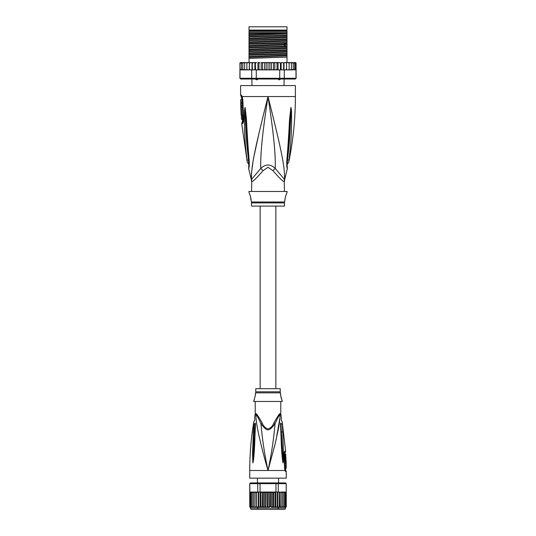 <?xml version="1.0" encoding="UTF-8"?>
<svg xmlns="http://www.w3.org/2000/svg" width="536" height="536" viewBox="0 0 536 536"><rect width="100%" height="100%" fill="white"/><g stroke="black" fill="none" stroke-linecap="round" stroke-linejoin="round"><path stroke-width="0.8" d="M249.012 26.8L286.988 26.8L286.988 30.09L249.012 30.09L249.012 26.8M258.292 78.758L257.066 79.75L256.228 79.75L255.196 78.758M280.804 78.758L279.772 79.75L278.934 79.75L277.708 78.758M257.066 79.75L256.228 79.75M279.772 79.75L278.934 79.75M284.435 191.493L284.248 181.49A7.303 7.223 -90 0 1 284.482 179.634C285.165 166.596 280.495 146.596 268 96.547C255.505 146.603 250.841 166.582 251.518 179.634A7.303 7.223 -90 0 1 251.753 181.49L251.565 191.493M284.248 181.49C283.356 181.925 279.611 178.341 273.005 170.723L268 167.266L263.015 170.696M251.679 180.444A7.303 7.223 90 0 1 251.753 181.49C252.664 181.905 256.416 178.32 262.995 170.723A7.303 1.642 -133.7 0 0 260.771 168.405L251.33 179.634L248.697 168.867L248.798 166.14M240.61 94.932L241.16 94.932A3.652 3.578 89.9 0 0 241.877 97.13L241.347 97.13L240.61 94.932L240.61 85.593L295.39 85.593L295.39 96.547C295.383 118.603 293.179 140.439 288.77 162.046L287.088 164.492M241.16 94.932L242.252 96.547L242.855 100.225L243.639 118.396C243.645 121.531 243.21 123.314 242.312 123.736L241.743 123.736L247.23 162.046L248.912 164.492M242.064 97.251L241.877 97.13A1.829 1.789 90 0 1 242.239 98.215L242.366 98.309M251.431 178.749L251.364 175.996M251.371 175.929L251.612 171.808M251.612 171.795L253.066 161.43M254.292 154.81L259.444 131.273M262.231 119.702L266.265 103.455M246.218 153.711L246.439 155.574M248.945 160.452L248.51 160.157C248.805 163.909 248.878 167.011 248.51 160.157A3.652 0.985 -8.9 0 1 247.009 159.748C247.317 162.736 247.317 162.736 247.009 159.748C243.887 134.389 244.718 126.57 244.369 120.01L244.53 110.222L245.059 107.428L246.265 117.176C246.828 123.548 246.815 131.561 249.113 159.936L249.213 161.055C249.334 164.934 249.16 167.54 248.697 168.86C249.119 167.969 249.287 165.369 249.213 161.055A3.652 0.811 173.7 0 1 248.791 160.733L248.717 167.172M248.51 160.157C245.508 134.556 245.924 126.737 245.414 120.151L245.059 107.615A3.652 2.533 139.5 0 1 245.106 107.461M244.53 110.222A3.652 0.63 3 0 0 245.059 110.369L245.053 107.582A3.652 3.015 109.1 0 1 245.059 107.428M245.542 109.156A3.652 0.462 172.4 0 0 245.213 109.284L248.791 160.733M249.113 159.936A3.652 0.804 173.9 0 1 248.671 159.614M270.626 107.026L274.057 120.888M284.636 176.016L284.576 178.575M287.283 167.172L287.356 167.554C287.309 167.761 286.84 162.89 287.209 160.733L287.209 160.733A3.652 0.811 6.3 0 1 286.787 161.055C286.646 164.773 286.82 167.366 287.296 168.82C286.907 168.197 286.74 165.604 286.787 161.055L286.887 159.936C289.058 133.39 289.112 124.781 289.661 118.275L290.941 107.428L291.47 110.222L291.631 120.118C291.303 126.885 292.04 135.239 288.991 159.748C288.683 162.723 288.683 162.723 288.991 159.748A3.652 0.985 -171.1 0 1 287.49 160.157C287.195 163.882 287.122 166.984 287.49 160.157C290.411 135.414 290.077 127.059 290.579 120.258L290.941 110.369A3.652 0.63 177 0 0 291.47 110.222M286.887 159.936A3.652 0.804 6.1 0 0 287.33 159.614L290.947 107.582A3.652 3.015 70.9 0 0 290.941 107.428M290.458 109.156A3.652 0.462 7.6 0 1 290.787 109.284L290.941 107.615A3.652 2.533 40.5 0 0 290.894 107.461M284.435 181.49L284.67 179.634L275.229 168.405C275.638 154.134 273.762 134.248 268 96.547C262.238 134.268 260.362 154.127 260.771 168.405C265.628 163.889 270.445 163.889 275.229 168.405A7.303 1.642 -46.3 0 0 273.005 170.723L272.985 170.696M251.565 202.903L284.435 202.903L284.435 206.105L251.565 206.105L251.458 202.012L284.542 202.012L284.891 200.625C284.382 200.92 286.392 193.081 286.713 193.322L287.169 191.493L248.831 191.493L249.287 193.322C249.769 193.442 251.632 201.261 251.109 200.625L250.433 196.444M286.713 193.322L286.338 194.206M286.083 194.876L285.809 195.66M285.541 196.531L285.313 197.429M250.171 195.593L249.756 194.441M243.297 120.191L242.58 120.366L241.743 123.736M241.106 102.101L242.218 102.101L242.192 99.656L240.711 99.656L240.771 106.771L240.758 105.679L241.187 105.679L241.126 103.193L240.704 103.193L241.073 99.656M241.796 103.193L241.843 102.101M241.187 105.679L242.305 105.679L242.245 103.193L241.126 103.193M240.791 106.771L241.89 106.771L241.857 105.679M241.977 107.321L240.878 107.321C241.542 107.113 241.917 115.207 241.22 114.992L242.319 114.992C243.049 115.22 242.674 107.079 241.977 107.321L241.87 106.771M242.507 119.374L241.548 119.374L241.274 114.992M241.053 110.61L241.033 110.208M241.461 107.321L240.791 107.321L241.133 114.992M243.076 121.304L242.299 121.478M249.012 33.44L249.012 31.363L286.988 31.363L286.988 35.222L249.012 36.441L249.012 33.44L286.988 32.642M249.012 32.642L286.438 32.642M295.39 62.585L296.06 63.027A0.73 0.73 90 0 0 295.39 62.585L293.386 62.585L294.626 63.315L294.626 62.612L294.626 69.868L294.626 69.157L293.386 69.888L293.219 69.157L292.046 69.888L291.383 69.888L291.383 69.157L290.291 69.888L289.139 69.888L289.139 69.157L288.576 69.821M295.577 69.754L295.993 69.888L295.993 78.29L295.39 79.02L296.12 78.29L296.06 63.315L295.577 62.725L295.577 69.754L295.577 69.157L294.626 69.868M240.61 62.585A0.73 0.73 90 0 0 239.94 63.027L242.614 62.585L240.61 62.585M250.614 69.888L249.414 69.888L251.719 69.888L251.719 78.29L240.007 78.29L239.94 63.315L241.287 62.625M296.12 78.29L295.282 79.02L240.61 79.02L239.88 78.29L239.94 69.888M240.007 78.29L240.718 79.02L239.88 78.29M295.993 78.29L284.281 78.29L283.732 79.02M279.712 69.888L279.712 78.29L256.288 78.29L256.288 69.888L276.161 69.888L277.038 69.157L277.44 69.888L284.281 69.888L284.281 78.29L279.712 78.29L279.551 79.02M256.449 79.02L256.288 78.29L251.719 78.29L252.268 79.02M251.719 69.888L256.288 69.888M240.007 69.888L249.213 69.888L240.282 69.693M249.441 69.888L249.461 63.315L250.453 62.585L249.441 62.585L249.461 63.315L249.408 62.585L249.213 69.888M240.423 62.725L240.423 63.315M271.43 62.585L271.43 69.888L270.466 69.888L269.836 69.157L269.836 63.315L269.119 62.585L279.504 62.585L280.435 63.315L281.145 62.585L281.145 69.888M279.504 62.585L278.063 62.585L278.063 69.888M280.435 69.888L280.435 63.315M282.653 62.585L281.145 62.585L282.653 62.585L283.624 63.315L284.006 62.585L284.006 69.888M283.624 69.888L283.624 63.315M284.281 69.888L285.547 69.888L286.539 69.157L286.559 62.585L286.593 69.888L289.139 69.888L289.139 62.585L290.291 62.585L291.383 63.315L291.383 62.585L291.383 69.888L290.291 69.888M284.006 62.585L285.547 62.585L286.539 63.315M286.539 69.157L286.586 69.888L285.387 69.888M288.14 62.585L289.139 63.315L289.139 62.585L286.593 62.585M289.139 69.157L289.139 63.315M290.324 69.888L291.383 69.157L291.383 63.315M290.291 62.585L292.046 62.585L293.219 63.315L293.219 62.585L293.219 69.888L292.046 69.888M293.219 69.157L293.219 63.315M292.046 62.585L293.386 62.585M294.626 69.157L294.626 63.315M294.626 62.612L295.577 63.315L295.577 62.725M295.577 69.157L295.577 63.315M269.836 69.157L269.119 69.888L268 69.888L268 62.585L265.534 62.585L266.164 63.315L266.881 62.585L261.997 62.585L263.323 62.585L262.513 63.315L261.997 62.585L261.193 62.585L261.193 69.888M258.962 63.315L259.839 62.585L258.56 62.585L258.962 63.315L258.962 69.157L258.493 69.888M255.565 63.315L256.496 62.585L255.283 62.585L255.565 69.888M252.376 63.315L253.347 62.585L252.228 62.585L252.376 69.888M249.408 62.585L246.862 62.585L246.862 63.315L247.86 62.585L247.27 62.725M244.617 63.315L245.709 62.585L244.617 62.585L244.617 69.157L245.709 69.888L244.617 69.157L244.617 69.888L244.617 62.585L242.781 62.585L243.954 62.585L242.781 63.315L242.781 62.585L241.374 63.315L241.374 62.612L241.374 69.868L240.423 69.157M269.836 63.315L270.466 62.585L274.003 62.585L273.487 63.315L272.677 62.585M276.161 62.585L277.038 63.315L277.44 62.585L274.807 62.585L274.807 69.888M285.547 62.585L286.559 62.585L285.547 62.585M250.292 62.598L249.87 62.725M242.815 63.148L242.781 69.888L242.781 62.585M291.309 62.585L290.324 62.585M265.534 62.585L264.57 62.585L264.57 69.888L261.293 69.888M268 69.888L266.881 69.888L266.164 69.157L265.534 69.888L264.57 69.888M266.164 69.157L266.164 63.315M269.119 62.585L268 62.585L269.119 62.585M271.43 69.888L272.677 69.888L273.487 69.157L273.487 63.315M274.707 69.888L274.003 69.888L273.487 69.157M275.109 69.888L277.507 69.888M277.038 69.157L277.038 63.315M260.891 69.888L258.56 69.888M274.003 69.888L272.677 69.888M270.466 69.888L269.119 69.888M266.881 69.888L265.534 69.888M286.559 69.888L285.547 69.888M286.787 69.888L293.386 69.888M259.839 62.585L257.937 62.585L257.937 69.888M259.839 69.888L258.962 69.157M247.257 69.747L247.86 69.888L246.862 69.157L246.862 69.888L246.862 62.585L245.709 62.585M256.496 62.585L250.453 62.585M254.855 69.888L254.855 62.585L253.347 62.585M264.57 62.585L263.323 62.585M295.055 69.888L295.718 69.693M249.856 69.747L250.292 69.881M263.323 69.888L262.513 69.157L262.513 63.315M262.513 69.157L261.997 69.888M251.994 62.585L251.994 69.888M250.453 69.888L249.461 69.157M243.954 69.888L242.781 69.157M242.614 69.888L241.374 69.157L241.374 69.868M246.862 69.157L246.862 63.315M241.374 69.157L241.374 63.315M286.988 35.684L286.988 36.703L249.012 38.163L249.012 36.904L286.988 35.684L286.988 35.222M286.988 36.703L286.988 38.873L249.012 40.093L249.012 38.163M286.988 39.336L286.988 40.354L249.012 41.815L249.012 40.555L286.988 39.336L286.988 38.873M286.988 40.354L286.988 42.525L249.012 43.744L249.012 41.815M286.988 42.987L286.988 46.176L249.012 47.396L249.012 44.207L285.728 43.047L286.988 42.987L286.988 42.525M249.012 51.51L286.988 50.29L286.988 53.479L249.012 54.699L249.012 47.858L286.988 46.639L286.988 46.176M286.988 46.639L286.988 49.828L249.012 51.047M286.988 50.29L286.988 49.828M286.988 53.942L286.988 57.131L249.012 58.35L249.012 55.161L286.988 53.942L286.988 53.479M286.988 62.585L286.988 57.131M249.012 36.904L249.012 36.441M249.012 40.555L249.012 40.093M249.012 47.858L249.012 47.396M249.012 55.161L249.012 54.699M249.012 44.207L249.012 43.744M249.012 62.585L249.012 58.35M286.988 33.051L249.012 34.512M286.988 44.006L249.012 45.473M286.988 33.962L249.012 35.423M286.988 37.614L249.012 39.074M286.988 41.265L249.012 42.726M286.988 44.917L249.012 46.377M286.988 48.568L249.012 50.029M286.988 52.22L249.012 53.687M286.988 55.871L249.012 57.339M286.988 47.657L249.012 49.124M286.988 51.309L249.012 52.776M286.988 54.96L249.012 56.427M249.012 30.907L286.988 30.907M275.852 388.694L275.852 206.105M260.148 206.105L260.148 388.694M285.346 507.371L285.346 508.832A0.369 0.369 0 0 1 284.978 509.2L251.022 509.2A0.369 0.369 0 0 1 250.654 508.832L250.473 507.371A0.73 0.73 90 0 1 249.756 506.775M286.244 506.775A0.73 0.73 90 0 1 285.527 507.371L282.693 507.371L283.812 506.641L283.812 507.371L283.812 492.041L284.871 492.765L284.871 492.075L285.634 492.765L285.634 492.175L286.103 492.765L286.211 492.035L286.211 483.64L285.494 482.909L286.257 483.64L286.211 492.035M286.257 492.035L286.257 506.641L284.871 507.337L284.871 506.641L283.812 507.371M256.885 492.765L257.374 492.169L256.63 492.035L256.63 507.371L254.989 507.371L255.089 506.641L254.989 507.371L253.515 507.371L253.515 492.035L253.515 507.371L250.473 507.371L249.743 506.641L249.897 492.41L249.897 507.043M253.307 507.371L252.188 506.641L252.188 507.371L251.129 506.641L251.129 507.337L250.366 506.641L250.366 507.237L249.897 506.641M267.98 492.624L268.898 492.035L273.568 492.035L271.176 492.035L270.385 492.765L270.385 506.641L269.394 507.371L269.132 492.035M268 506.641L267.102 507.371L269.132 507.371L268 506.641L268 492.765L267.102 492.035L268.898 492.035M249.743 483.64L250.506 482.909L249.743 483.64L249.743 506.641M254.989 507.371L255.089 492.765L256.255 492.035L254.989 492.035L255.089 492.765L254.989 492.035L249.897 492.41L249.789 483.64L257.749 483.64L258.298 482.909L260.208 482.909L260.04 483.64L275.96 483.64L275.792 482.909L277.702 482.909L278.251 483.64L286.211 483.64M257.749 492.035L257.749 483.64L260.04 483.64L260.04 492.035L257.374 492.169M286.257 483.64L285.527 482.909L277.702 482.909M275.96 492.035L275.96 483.64L278.251 483.64L278.251 492.035L273.568 492.035L273.574 507.371L271.384 507.371L271.384 492.035M250.506 482.909L258.298 482.909M260.208 482.909L275.792 482.909M281.011 492.035L280.911 492.765L281.011 492.035L285.279 492.035L281.011 492.035M285.387 492.041L286.103 492.41L286.103 507.043M253.515 492.765L254.66 492.035L253.307 492.035L252.188 492.765L252.188 506.641M251.129 507.337L251.129 492.075L250.366 492.765L250.366 506.641M250.366 507.237L250.325 492.195M249.897 492.765L251.129 492.075L251.129 506.647M252.188 507.371L252.188 492.765M251.129 492.765L252.188 492.041M250.721 492.035L253.307 492.035M260.04 492.035L262.131 492.035L261.012 492.765L261.012 506.641L260.469 507.371L256.63 507.371M260.784 492.169L261.012 492.765M262.399 492.035L266.606 492.035L265.615 492.765L265.615 506.641L264.824 507.371L260.329 507.371L260.329 492.035M263.276 492.765L264.335 492.035L262.6 492.035L263.276 492.765L263.276 506.641L262.6 507.371M262.6 492.035L262.426 507.371L264.617 507.371L264.617 492.035L265.615 492.765M267.102 492.035L269.394 492.035L270.385 492.765M271.665 492.035L272.724 492.765L273.4 492.035M273.601 492.035L274.097 492.035M273.869 492.035L274.988 492.765L275.216 492.169M278.251 492.035L279.444 492.035M278.626 492.169L279.115 492.765L279.37 492.035M279.745 492.035L280.911 492.765L280.911 506.641L279.745 507.371L279.437 492.035M282.693 492.035L283.812 492.765L283.812 492.041M285.655 507.224L285.634 492.175L286.103 492.765L286.103 506.641M284.871 507.337L284.871 492.075M283.812 492.765L283.812 506.641L283.39 507.224M284.871 492.765L284.871 506.641M285.634 492.765L285.634 506.641M281.34 492.035L282.485 492.765L282.485 492.035L282.485 507.371L282.485 506.641L281.038 507.371L281.038 492.035M254.66 507.371L253.515 506.641M258.868 492.035L258.868 506.641L258.466 507.371L254.962 507.371L254.962 492.035M256.255 507.371L255.089 506.641M256.563 507.371L256.563 492.035M258.057 507.371L256.885 506.641M258.365 507.371L258.365 492.035M260.329 507.371L258.868 506.641M262.426 507.371L261.012 506.641M264.335 507.371L263.276 506.641M266.868 492.035L267.102 507.371L264.824 507.371M266.606 507.371L265.615 506.641M272.724 492.765L272.724 506.641L271.665 507.371L270.385 506.641M273.574 507.371L272.724 506.641M273.4 507.371L271.665 507.371M274.988 492.765L274.988 506.641L273.869 507.371L275.531 507.371L274.988 506.641M275.671 507.371L275.671 492.035M277.132 492.035L277.132 506.641L275.973 507.371L277.534 507.371L277.132 506.641M277.635 507.371L277.635 492.035M279.115 492.765L279.115 506.641L277.943 507.371L279.37 507.371L279.115 506.641M279.437 507.371L281.011 507.371L280.911 506.641M282.485 492.765L282.485 506.641M281.34 507.371L282.693 507.371M285.527 507.371L286.257 506.641M280.234 388.694L255.766 388.694L255.766 391.809L280.234 391.809L280.234 388.694M285.996 460.893L285.983 460.525M285.862 457.456L285.701 454.28L285.078 454.28M286.157 462.856L285.882 457.456C285.393 459.258 285.454 461.06 286.077 462.856L285.641 462.856M286.17 463.258L286.184 468.303L286.15 463.258L285.42 463.258L285.44 464.029M254.339 399.628L253.662 401.471L282.338 401.471C280.777 396.318 280.201 393.699 280.616 393.612L280.388 392.855A3.652 3.652 -90 0 1 280.234 391.809M280.388 392.855L255.612 392.855A3.652 3.652 90 0 0 255.766 391.809M286.077 462.856L285.34 462.856C284.696 461.04 284.629 459.238 285.145 457.456L285.882 457.456M285.882 465.777L285.139 465.777L285.098 464.029L285.849 464.029M285.474 465.777L285.433 466.548M285.909 468.303L285.165 468.303L285.145 466.548L285.889 466.548M255.612 392.855L255.216 395.997M253.662 401.471C255.223 396.312 255.799 393.692 255.384 393.612M280.616 393.612L280.616 394.014M280.656 394.851L280.69 395.213M280.737 395.628L280.797 396.091M280.884 396.607L280.991 397.169M281.132 397.792L282.338 401.471M284.971 469.342L285.206 470.085L285.768 470.085L284.616 468.665L284.897 470.494L285.681 471.586L284.871 469.536L284.897 470.494L268 470.494C264.603 454.642 262.258 439.064 260.958 423.755C267.43 431.902 268.57 431.902 275.042 423.755C276.918 419.326 278.599 416.191 280.1 414.348C280.06 418.02 279.558 422.576 278.586 428.023L275.249 443.413L268 470.494L249.743 470.494C249.743 454.206 251.089 438.033 253.789 421.979L254.828 419.849M284.475 452.806L285.226 452.665L285.621 451.131L285.025 451.131C284.408 451.419 284.107 452.404 284.12 454.079L285.031 453.429L285.239 457.456M280.784 401.498L280.784 413.859L281.373 418.14M255.216 401.498L255.216 413.859L255.947 413.859C256.061 412.827 258.124 415.869 262.137 422.998L260.958 423.755C259.082 419.326 257.401 416.191 255.9 414.348A2.559 2.412 90 0 0 255.947 413.859M255.216 413.859L255.17 414.348L255.9 414.348C255.558 423.668 261.32 447.252 268 470.494C271.397 454.642 273.742 439.064 275.042 423.755L273.863 422.998C272.663 426.241 270.613 428.21 267.719 428.907C265.126 427.889 263.263 425.919 262.137 422.998L261.293 421.37M280.509 423.179L281.112 438.723C281.574 451.265 282.063 456.618 282.774 461.731L283.129 462.903L283.43 461.094L283.484 453.429L282.693 453.362L283.129 462.816L280.931 423.675C281.145 418.65 281.145 418.65 280.931 423.675L281.688 438.89L280.898 423.4C281.346 416.586 281.346 416.586 280.898 423.4L280.509 423.179C281.4 415.367 281.4 415.367 280.509 423.179L280.898 423.4M283.129 462.903L281.688 438.89L281.112 438.723M283.129 462.816L282.774 461.731M281.233 423.829C281.353 419.467 281.353 419.467 281.233 423.829L282.278 424.164C282.164 421.309 282.164 421.316 282.278 424.164L282.827 432.117L281.393 431.788M273.863 422.998C277.889 415.856 279.953 412.814 280.053 413.859A2.559 2.412 -90 0 0 280.1 414.348L280.824 414.348M253.16 432.331L254.258 432.117L254.768 423.829C254.647 419.474 254.647 419.474 254.768 423.829L253.722 424.164C253.836 421.309 253.836 421.316 253.722 424.164L252.516 453.429L253.307 453.362L252.871 462.809L254.258 432.117L255.069 423.675C254.848 418.636 254.848 418.636 255.069 423.675L254.6 432.003M252.871 462.809L252.516 453.429M254.888 438.729L254.312 438.89L253.227 461.731C253.769 458.039 254.406 452.096 254.888 438.729L255.491 423.179L255.103 423.4C254.654 416.586 254.654 416.586 255.103 423.4L254.768 423.829M249.743 470.494L249.743 478.159L286.257 478.159L286.257 471.586L285.681 471.586M283.484 453.429L282.827 432.117M284.12 454.079L284.616 468.665M253.227 461.731L252.871 462.903M255.491 423.179C254.6 415.367 254.6 415.367 255.491 423.179L255.103 423.4M279.953 417.772L276.094 439.895M275.29 443.245L274.358 446.977M243.13 120.366A1.829 1.789 -90 0 1 242.855 121.478A3.652 3.571 -90 0 0 242.312 123.736M251.33 179.634L251.572 181.49M242.105 97.304L242.198 97.619A3.652 2.298 162.9 0 1 242.252 96.547L295.39 96.547M242.239 98.215L241.709 98.215L241.723 99.656M242.855 100.225L243.103 121.25M287.055 160.452L287.49 160.157M285.728 43.047L284.134 44.187L284.134 45.098L285.728 46.237M285.346 508.832L250.654 508.832M285.025 451.131A2.559 2.472 90 0 1 285.025 451.299A2.559 2.472 -90 0 1 284.643 452.665L284.455 453.429M280.053 413.859L280.784 413.859M250.56 30.09L250.56 30.82M285.44 30.09L285.44 30.82M251.933 85.593L251.933 79.02M284.067 85.593L284.067 79.02M241.347 97.13L241.709 98.215M242.044 97.204L242.56 100.219M284.67 179.634L287.303 168.867L287.202 166.147M287.209 160.733L287.33 159.614M284.435 202.903L284.542 202.012M251.458 202.012L251.109 200.625M242.58 120.366L242.232 114.992M278.318 508.101L277.588 508.832M278.593 478.159L278.593 482.909M257.407 478.159L257.407 482.909M257.682 508.101L258.412 508.832M285.527 469.342L285.514 467.781M285.44 463.258L285.427 462.856M285.621 451.131L282.211 421.979L281.179 419.822L281.4 418.053M285.226 452.665L285.031 453.429M285.768 470.085L286.257 471.586M255.17 414.348L254.627 417.216L254.821 419.822M284.462 452.833L284.991 469.791"/></g></svg>
